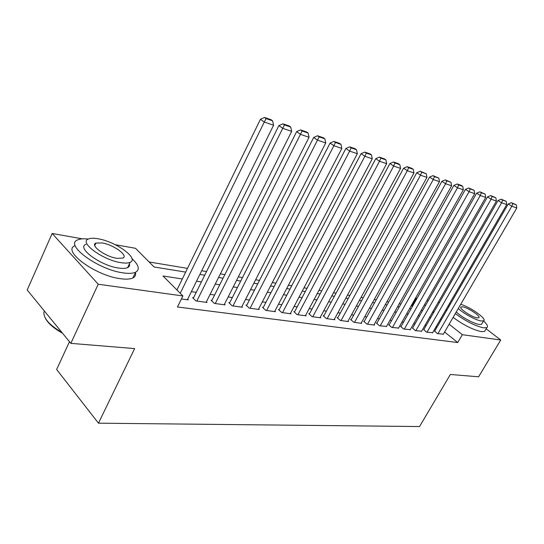 <?xml version="1.0" encoding="UTF-8"?>
<svg xmlns="http://www.w3.org/2000/svg" width="544" height="544" viewBox="0 0 544 544"><rect width="100%" height="100%" fill="white"/><g stroke="black" fill="none" stroke-linecap="round" stroke-linejoin="round"><path stroke-width="0.82" d="M69.482 341.707L56.63 369.485L98.471 423.178L419.546 426.544L450.371 374.476L478.604 376.795L500.732 340.014L462.359 334.696L449.126 324.231M98.471 423.178L134.633 348.588L70.829 343.359L27.2 289.993L52.163 233.485L82.348 238.85M115.267 244.705L135.497 248.302L154.068 266.968L185.681 272.116M412.495 306.326L411.216 305.728M400.901 304.008L399.262 303.736M388.742 301.981L386.934 301.675M376.196 299.887L374.211 299.554M363.249 297.724L361.073 297.364M349.88 295.494L347.507 295.093M336.063 293.189L333.479 292.754M321.783 290.802L318.974 290.333M307.013 288.334L303.967 287.83M291.734 285.784L288.429 285.233M275.903 283.145L272.326 282.547M259.502 280.405L255.639 279.759M242.495 277.569L238.326 276.869M224.856 274.618L220.354 273.87M206.536 271.565L201.688 270.756M187.503 268.382L149.097 261.977M411.896 305.844L416.214 298.221L417.017 298.364M427.094 300.152L428.42 300.39M438.308 302.151L439.491 302.362M434.71 331.119L437.356 333.615L443.346 334.166M423.824 329.61L426.469 332.139L432.636 332.704M412.617 328.059L415.262 330.623L421.614 331.201M401.078 326.468L400.493 326.386L403.716 329.059L410.264 329.65M389.184 324.822L388.579 324.741L391.823 327.447L398.568 328.059M376.924 323.129L376.305 323.041L379.556 325.788L386.512 326.414M364.283 321.382L363.637 321.293L366.901 324.074L374.537 325.108L374.082 324.714M351.234 319.58L350.574 319.484L353.845 322.306L361.726 323.374L361.25 322.966M337.763 317.716L337.083 317.621L340.36 320.477L348.5 321.579L348.01 321.157M323.85 315.792L323.143 315.69L326.427 318.594L334.846 319.736L334.336 319.287M309.468 313.8L308.74 313.704L312.032 316.642L320.729 317.825L320.205 317.363M294.603 311.746L293.848 311.644L297.146 314.629L306.136 315.846L305.599 315.364M279.215 309.618L278.433 309.509L281.738 312.542L291.047 313.806L290.489 313.296M263.289 307.421L262.48 307.306L265.785 310.386L275.42 311.685L274.849 311.161M246.792 305.136L245.949 305.021L249.254 308.142L259.243 309.495L258.652 308.944M229.69 302.777L228.82 302.654L232.118 305.823L242.474 307.231L241.862 306.646M211.956 300.322L211.052 300.2L214.343 303.416L225.087 304.871L224.454 304.259M193.542 297.779L192.603 297.65L195.888 300.92L207.046 302.43L206.387 301.784M182.322 278.977L163.023 275.978L182.906 295.963L177.48 306.993L457.742 342.55L444.591 332.024M437.056 327.066L435.989 326.91M426.19 325.496L424.993 325.326M415.004 323.884L413.664 323.694M403.485 322.225L401.996 322.014M391.612 320.511L389.96 320.28M379.372 318.75L377.556 318.492M366.751 316.934L364.752 316.642M353.722 315.051L351.533 314.738M340.272 313.113L337.885 312.773M326.38 311.114L323.782 310.74M312.018 309.046L309.196 308.638M297.167 306.904L294.107 306.462M281.806 304.688L278.487 304.212M265.9 302.396L262.31 301.879M249.417 300.023L245.541 299.465M232.336 297.561L228.154 296.956M214.622 295.004L210.106 294.358M196.228 292.359L191.359 291.659M177.126 289.605L176.487 289.51M181.431 298.962L188.312 299.894L187.632 299.207M70.829 343.359L98.226 284.226L52.163 233.485M486.166 328.814L500.732 340.014M457.742 342.55L462.359 334.696M182.906 295.963L98.226 284.226M441.558 319.287L440.497 319.117M430.732 317.601L429.536 317.417M419.58 315.867L418.248 315.663M408.102 314.085L406.613 313.854M396.27 312.242L394.624 311.984M384.071 310.345L382.255 310.066M371.484 308.387L369.492 308.081M358.496 306.367L356.313 306.034M345.086 304.286L342.706 303.912M331.235 302.131L328.637 301.73M316.914 299.907L314.092 299.465M302.104 297.602L299.044 297.126M286.776 295.222L283.465 294.705M270.912 292.754L267.328 292.196M254.47 290.197L250.6 289.592M237.429 287.545L233.247 286.899M219.749 284.798L215.24 284.097M201.389 281.942L196.534 281.187M433.854 312.161L432.963 311.454M425.476 305.544L424.476 304.749M416.82 298.697L416.214 298.221M199.872 274.428L204.728 275.216M218.552 277.474L223.054 278.202M236.538 280.398L240.713 281.078M253.864 283.227L257.727 283.852M270.565 285.947L274.142 286.525M286.681 288.572L289.986 289.109M302.233 291.101L305.286 291.598M317.254 293.549L320.069 294.005M331.779 295.916L334.363 296.337M345.814 298.2L348.194 298.588M359.4 300.417L361.576 300.771M372.552 302.559L374.537 302.879M385.288 304.633L387.097 304.926M397.63 306.639L399.269 306.911M409.598 308.591L411.08 308.829M421.199 310.481L422.532 310.699M432.466 312.317L433.656 312.508M180.234 293.284L264.275 122.053L260.46 119.265L176.943 289.972M187.354 299.764L273.591 125.222L264.275 122.053L266.07 118.572L272.592 120.816L271.062 119.707L264.54 117.456L266.07 118.572M260.46 119.265L264.54 117.456M272.592 120.816L273.591 125.222M62.553 333.241C53.802 328.352 48.069 323.354 45.356 318.233M43.982 311.821C43.166 318.016 49.137 324.884 61.887 332.418M88.291 239.054C83.667 238.53 80.152 238.802 77.731 239.877C63.9 244.501 98.124 269.742 123.148 272.87C128.772 273.693 132.92 273.482 135.592 272.231C140.08 269.572 138.856 265.016 131.913 258.57M75.133 245.636C61.248 250.43 95.363 275.72 120.414 278.691C126.038 279.487 130.2 279.242 132.886 277.95C135.17 276.78 136.02 274.985 135.429 272.571M129.445 263.758C129.9 265.499 129.295 266.778 127.643 267.6C125.684 268.505 122.652 268.654 118.551 268.029C100.572 265.703 76.133 247.71 85.993 244.31M94.914 243.889L95.506 243.991M98.138 238.789C93.772 238.02 90.528 238.088 88.4 239C78.581 242.284 103.088 260.25 121.054 262.677C125.154 263.316 128.18 263.201 130.125 262.317C139.441 258.692 115.899 241.577 98.138 238.789M116.878 258.325L122.801 258.108C128.86 255.816 113.587 244.691 102.116 242.937L95.914 243.086C89.644 245.242 105.325 256.714 116.878 258.325M450.48 303.858L449.208 304.062M448.276 305.667L448.739 306.87M455.328 313.575C465.664 321.164 475.062 325.924 483.534 327.848L486.86 327.644C488.315 326.618 487.206 324.374 483.548 320.912M446.1 309.427L446.556 310.644M453.111 317.383C463.42 324.992 472.811 329.739 481.29 331.629L484.629 331.398L485.289 330.283M482.011 323.503L481.542 324.299L479.108 324.442C473.77 323.762 461.258 316.921 456.273 311.964M458.3 308.475C463.311 313.412 475.837 320.253 481.161 320.967L483.589 320.844C487.526 319.253 470.322 306.925 460.707 304.341M477.129 317.88L478.72 317.805C481.542 316.696 468.268 307.639 462.754 306.877L461.081 306.932C458.143 307.958 471.634 317.193 477.129 317.88M196.833 301.05L282.724 128.33L278.909 125.569L193.276 298.316M206.128 302.308L291.672 131.369L282.724 128.33L284.451 124.902L290.707 127.058L289.184 125.97L282.921 123.808L284.451 124.902M278.909 125.569L282.921 123.808M290.707 127.058L291.672 131.369M215.247 303.538L300.444 134.354L296.636 131.628L211.698 300.832M224.203 304.756L309.046 137.278L300.444 134.354L302.104 130.988L308.122 133.062L306.598 131.981L300.58 129.9L302.104 130.988M296.636 131.628L300.58 129.9M308.122 133.062L309.046 137.278M232.988 305.946L317.485 140.155L313.677 137.455L229.446 303.253M241.624 307.108L325.754 142.963L317.485 140.155L319.083 136.843L324.87 138.836L323.347 137.768L317.56 135.769L319.083 136.843M313.677 137.455L317.56 135.769M324.87 138.836L325.754 142.963M250.097 308.258L333.873 145.731L330.079 143.065L246.554 305.592M258.42 309.386L341.836 148.437L333.873 145.731L335.417 142.467L340.986 144.391L339.47 143.33L333.894 141.406L335.417 142.467M330.079 143.065L333.894 141.406M340.986 144.391L341.836 148.437M266.594 310.495L349.656 151.096L345.875 148.464L263.065 307.85M274.625 311.583L357.326 153.707L349.656 151.096L351.145 147.893L356.51 149.743L354.994 148.696L349.629 146.839L351.145 147.893M345.875 148.464L349.629 146.839M356.51 149.743L357.326 153.707M282.52 312.65L364.861 156.271L361.094 153.666L279.004 310.032M290.278 313.698L372.259 158.787L364.861 156.271L366.296 153.116L371.47 154.897L369.961 153.864L364.786 152.075L366.296 153.116M361.094 153.666L364.786 152.075M371.47 154.897L372.259 158.787M297.901 314.731L379.522 161.255L375.768 158.678L294.392 312.14M305.395 315.744L386.655 163.683L379.522 161.255L380.909 158.148L385.9 159.868L384.397 158.848L379.406 157.121L380.909 158.148M375.768 158.678L379.406 157.121M385.9 159.868L386.655 163.683M312.766 316.744L393.666 166.07L389.932 163.52L309.271 314.174M320.008 317.723L400.554 168.416L393.666 166.07L395.005 163.01L399.826 164.669L398.33 163.656L393.509 161.99L395.005 163.01M389.932 163.52L393.509 161.99M399.826 164.669L400.554 168.416M327.134 318.689L407.32 170.714L403.6 168.191L323.66 316.146M334.145 319.641L413.97 172.978L407.32 170.714L408.619 167.702L413.27 169.306L411.781 168.3L407.123 166.695L408.619 167.702M403.6 168.191L407.123 166.695M413.27 169.306L413.97 172.978M341.04 320.572L420.512 175.202L416.806 172.706L337.579 318.056M347.827 321.49L426.938 177.392L420.512 175.202L421.763 172.23L426.265 173.781L420.281 171.238L421.763 172.23M416.806 172.706L420.281 171.238M426.265 173.781L426.938 177.392M354.504 322.395L433.262 179.54L429.576 177.072L351.057 319.899M361.073 323.286L439.477 181.655L433.262 179.54L434.472 176.616L438.824 178.112L432.997 175.63L434.472 176.616M429.576 177.072L432.997 175.63M438.824 178.112L439.477 181.655M367.54 324.163L445.59 183.736L441.925 181.295L364.113 321.694M373.905 325.02L451.602 185.783L445.59 183.736L446.767 180.853L450.969 182.301L445.298 179.874L446.767 180.853M441.925 181.295L445.298 179.874M450.969 182.301L451.602 185.783M380.174 325.87L457.518 187.796L453.88 185.382L376.761 323.428M386.349 326.706L463.345 189.774L457.518 187.796L458.66 184.946L462.733 186.354L461.278 185.395L457.198 183.988L458.66 184.946M453.88 185.382L457.198 183.988M462.733 186.354L463.345 189.774M392.421 327.529L469.071 191.726L465.446 189.332L389.028 325.108M398.405 328.338L474.708 193.644L469.071 191.726L470.172 188.918L474.123 190.278L468.724 187.966L470.172 188.918M465.446 189.332L468.724 187.966M474.123 190.278L474.708 193.644M404.301 329.134L480.257 195.534L476.66 193.168L400.921 326.74M410.108 329.922L485.724 197.39L480.257 195.534L481.331 192.766L485.153 194.079L479.89 191.821L481.331 192.766M476.66 193.168L479.89 191.821M485.153 194.079L485.724 197.39M415.834 330.698L491.103 199.22L487.526 196.88L412.468 328.324M421.464 331.459L496.4 201.022L491.103 199.22L492.143 196.493L495.849 197.764L490.708 195.554L492.143 196.493M487.526 196.88L490.708 195.554M495.849 197.764L496.4 201.022M427.02 332.214L501.616 202.796L498.059 200.484L423.681 329.868M432.494 332.955L506.756 204.544L501.616 202.796L502.629 200.104L506.219 201.341L501.201 199.179L502.629 200.104M498.059 200.484L501.201 199.179M506.219 201.341L506.756 204.544M437.893 333.683L511.816 206.264L508.28 203.973L434.568 331.364M443.21 334.404L516.8 207.964L511.816 206.264L512.795 203.606L516.283 204.809L511.38 202.694L512.795 203.606M508.28 203.973L511.38 202.694M516.283 204.809L516.8 207.964M94.758 245.616L95.914 243.086M127.643 267.6L130.125 262.317M135.592 272.231L132.886 277.95M460.782 307.455L461.081 306.932M481.542 324.299L483.589 320.844M486.86 327.644L484.629 331.398"/></g></svg>
